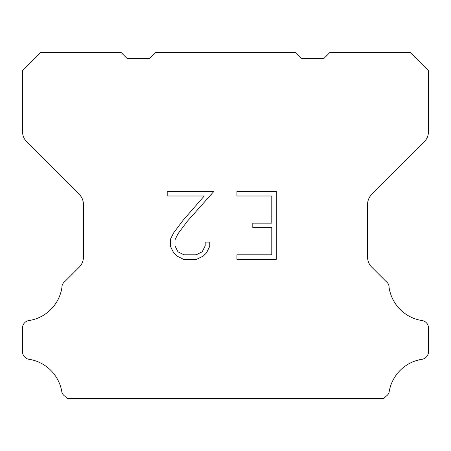 <?xml version="1.0" encoding="UTF-8"?>
<svg xmlns="http://www.w3.org/2000/svg" width="451" height="451" viewBox="0 0 451 451"><rect width="100%" height="100%" fill="white"/><g stroke="black" fill="none" stroke-linecap="round" stroke-linejoin="round"><path stroke-width="0.68" d="M271.79 254.804L271.79 227.659L252.791 227.659L252.791 223.138L271.79 223.138L271.79 195.993L236.933 195.993L236.933 191.472L276.311 191.472L276.311 259.325L236.933 259.325L236.933 254.804L271.79 254.804M209.788 242.119L209.788 246.19L206.564 252.814L203.204 256.106L196.58 259.325L183.546 259.325L176.961 256.055L173.607 252.74L170.337 246.116L170.337 239.402L173.607 232.913L183.191 220.144L204.264 195.993L167.197 195.993L167.197 191.472L213.853 191.472L187.436 221.148L178.021 233.686L174.977 239.876L174.977 245.834L177.936 251.805L183.94 254.804L196.224 254.804L202.189 251.793L205.194 245.834L205.194 242.119L209.788 242.119M155.657 52.395L295.343 52.395L301.313 58.365L323.993 58.365L329.963 52.395L410.545 52.395L428.45 70.305L428.45 131.715A14.325 14.325 0 0 1 424.256 141.845L371.759 194.342A14.325 14.325 0 0 0 367.565 204.472L367.565 257.036A14.325 14.325 0 0 0 371.759 267.167L386.062 281.463A7.165 7.165 0 0 1 389.083 287.467A39.395 39.395 0 0 0 422.192 320.582A7.165 7.165 0 0 1 426.195 322.6L426.353 322.753A7.165 7.165 0 0 1 428.45 327.821L428.45 351.887A7.165 7.165 0 0 1 426.353 356.95L426.043 357.26A7.165 7.165 0 0 1 422.063 359.278A39.395 39.395 0 0 0 389.1 392.24A7.165 7.165 0 0 1 386.084 396.22L383.7 398.605L67.3 398.605L64.916 396.22A7.165 7.165 0 0 1 61.9 392.24A39.395 39.395 0 0 0 28.937 359.278A7.165 7.165 0 0 1 24.957 357.26L24.647 356.95A7.165 7.165 0 0 1 22.55 351.887L22.55 327.821A7.165 7.165 0 0 1 24.647 322.753L24.805 322.6A7.165 7.165 0 0 1 28.808 320.582A39.395 39.395 0 0 0 61.917 287.467A7.165 7.165 0 0 1 64.938 281.463L79.241 267.167A14.325 14.325 0 0 0 83.435 257.036L83.435 204.472A14.325 14.325 0 0 0 79.241 194.342L26.744 141.845A14.325 14.325 0 0 1 22.55 131.715L22.55 70.305L40.455 52.395L121.037 52.395L127.007 58.365L149.687 58.365L155.657 52.395"/></g></svg>

